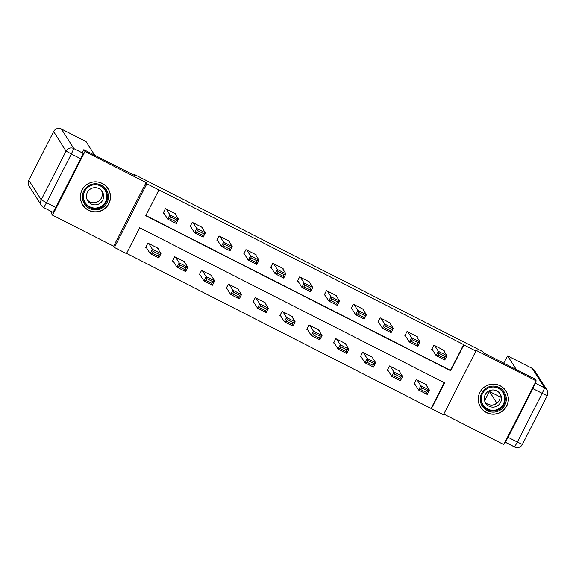 <?xml version="1.0" encoding="UTF-8"?>
<svg xmlns="http://www.w3.org/2000/svg" width="576" height="576" viewBox="0 0 576 576"><rect width="100%" height="100%" fill="white"/><g stroke="black" fill="none" stroke-linecap="round" stroke-linejoin="round"><path stroke-width="0.86" d="M107.654 188.064A15.07 15.055 -32.4 0 1 108.029 188.784A14.976 14.954 147.6 0 0 94.622 181.886A14.976 14.954 147.6 0 0 82.771 204.862A14.976 14.954 147.6 0 0 96.192 211.774A14.976 14.954 147.6 0 0 108.043 188.798L107.165 187.423M88.603 210.312A15.07 15.055 147.6 0 0 108.158 188.806A15.07 15.055 147.6 0 0 84.298 186.768A15.07 15.055 147.6 0 0 88.603 210.312M505.894 391.068A15.07 15.055 147.6 0 0 505.526 390.348M486.468 412.596A15.07 15.055 147.6 0 0 506.023 391.09A15.07 15.055 147.6 0 0 482.162 389.052A15.07 15.055 147.6 0 0 486.468 412.596M126.468 253.584L114.422 247.464L146.866 183.787L158.911 189.907L145.757 215.726L450.698 370.764L463.853 344.952L475.898 351.072L443.455 414.749L431.41 408.622L444.564 382.81L139.622 227.772L126.468 253.584M52.15 211.867L51.394 213.35L52.546 215.165L113.638 246.226L114.422 247.464M443.794 414.086L503.762 444.571L536.206 380.902L475.114 349.841L475.898 351.072M126.569 253.39L431.41 408.622M480.132 406.483A15.07 15.055 147.6 0 0 480.622 407.131M82.498 152.302L83.837 149.674L84.989 151.488L52.546 215.165M83.837 149.674L135.115 175.745L134.287 174.434L482.933 351.698L483.768 353.009L535.046 379.08L536.206 380.902M134.287 174.434L133.927 175.14M431.179 408.262L444.233 382.644M426.391 385.344L426.65 384.833L416.326 379.584L414.13 383.882L414.994 384.322M399.542 371.693L399.802 371.182L389.477 365.933L387.281 370.238L388.145 370.67M372.694 358.042L372.953 357.538L362.628 352.282L360.439 356.587L361.296 357.026M345.852 344.39L346.111 343.886L335.786 338.638L333.59 342.936L334.454 343.375M319.003 330.746L319.262 330.235L308.938 324.986L306.749 329.292L307.606 329.724M292.162 317.095L292.421 316.584L282.096 311.335L279.9 315.641L280.764 316.08M265.313 303.444L265.572 302.94L255.247 297.691L253.058 301.99L253.915 302.429M238.471 289.8L238.73 289.289L228.406 284.04L226.21 288.338L227.074 288.778M211.622 276.149L211.882 275.638L201.557 270.389L199.368 274.694L200.225 275.134M184.781 262.498L185.04 261.994L174.715 256.745L172.519 261.043L173.383 261.482M157.932 248.854L158.191 248.342L147.866 243.094L145.678 247.392L146.534 247.831M145.858 215.532L450.468 370.397L463.622 344.585L158.911 189.907M443.923 350.921L444.182 350.417L433.858 345.161L431.669 349.466L432.526 349.906M417.082 337.277L417.341 336.766L407.016 331.517L404.82 335.815L405.684 336.254M390.233 323.626L390.492 323.114L380.167 317.866L377.978 322.171L378.835 322.603M363.391 309.974L363.65 309.463L353.326 304.214L351.13 308.52L351.994 308.959M336.542 296.323L336.802 295.819L326.477 290.57L324.288 294.869L325.145 295.308M309.701 282.679L309.96 282.168L299.628 276.919L297.439 281.218L298.303 281.657M282.852 269.028L283.111 268.517L272.786 263.268L270.59 267.574L271.454 268.013M256.003 255.377L256.262 254.873L245.938 249.624L243.749 253.922L244.606 254.362M229.162 241.733L229.421 241.222L219.096 235.973L216.9 240.271L217.764 240.71M202.313 228.082L202.572 227.57L192.247 222.322L190.058 226.627L190.915 227.059M175.471 214.43L175.73 213.926L165.406 208.67L163.21 212.976L164.074 213.415M113.638 246.226L146.081 182.549L84.989 151.488M146.081 182.549L146.866 183.787M463.622 344.585L463.853 344.952M450.468 370.397L450.698 370.764M82.757 204.847A15.07 15.055 -32.4 0 1 82.267 204.199M443.326 349.978L446.962 355.702L444.766 360L436.162 355.63L438.358 351.324L446.962 355.702L445.075 356.429L439.049 353.369L438.17 355.09L444.197 358.15L445.075 356.429M431.928 348.955L436.162 355.63L438.17 355.09M434.722 345.6L438.358 351.324L439.049 353.369M444.766 360L444.197 358.15M414.389 383.378L418.63 390.046L420.818 385.74L417.182 380.023M425.786 384.394L429.422 390.118L427.234 394.423L418.63 390.046L420.638 389.506L426.658 392.566L427.536 390.845L421.51 387.785L420.638 389.506M421.51 387.785L420.818 385.74L429.422 390.118L427.536 390.845M426.658 392.566L427.234 394.423M492.588 386.1A13.039 13.025 -32.4 0 1 506.29 398.426A13.039 13.025 -32.4 0 1 493.956 412.128A13.039 13.025 -32.4 0 1 480.254 399.809A13.039 13.025 -32.4 0 1 492.588 386.1M493.877 411.127A12.074 12.06 147.6 0 0 503.438 392.602A12.074 12.06 147.6 0 0 492.617 387.029A12.074 12.06 147.6 0 0 483.055 405.554A12.074 12.06 147.6 0 0 493.877 411.127M499.428 392.94A8.597 8.59 -32.4 0 1 485.064 402.062M493.358 407.131A8.597 8.59 147.6 0 0 500.17 393.941A8.597 8.59 147.6 0 0 492.458 389.974A8.597 8.59 147.6 0 0 485.654 403.164A8.597 8.59 147.6 0 0 493.358 407.131M492.487 384.178A14.976 14.954 147.6 0 0 480.636 407.146A14.976 14.954 147.6 0 0 494.057 414.058A14.976 14.954 147.6 0 0 505.908 391.09A14.976 14.954 147.6 0 0 492.487 384.178M94.723 183.816A13.039 13.025 -32.4 0 1 108.425 196.135A13.039 13.025 -32.4 0 1 96.091 209.844A13.039 13.025 -32.4 0 1 82.39 197.525A13.039 13.025 -32.4 0 1 94.723 183.816M96.012 208.843A12.074 12.06 147.6 0 0 105.574 190.318A12.074 12.06 147.6 0 0 94.752 184.745A12.074 12.06 147.6 0 0 85.19 203.27A12.074 12.06 147.6 0 0 96.012 208.843M101.556 190.656A8.597 8.59 -32.4 0 1 87.199 199.778M95.494 204.84A8.597 8.59 147.6 0 0 102.298 191.65A8.597 8.59 147.6 0 0 94.594 187.682A8.597 8.59 147.6 0 0 87.79 200.873A8.597 8.59 147.6 0 0 95.494 204.84M505.699 390.766A15.07 15.055 147.6 0 0 505.418 390.204M516.319 369.562L507.629 355.882L503.69 363.139M532.879 388.613L508.068 437.314L517.356 442.037L542.174 393.336L532.879 388.613L535.176 382.918M495.698 403.992L496.361 402.343L489.478 391.514L500.162 396.943L489.478 391.507L484.574 400.651M480.046 406.325A15.07 15.055 147.6 0 0 480.427 406.822M535.37 383.227L544.666 387.958L532.238 368.402A5.796 5.789 147.6 0 1 534.499 370.454L546.926 390.01A5.796 5.789 147.6 0 1 547.2 395.741L522.382 444.442L517.356 442.037L514.591 446.983L505.102 441.943M514.591 446.983A5.796 5.796 0 0 0 522.382 444.449L522.382 444.442A5.796 5.789 147.6 0 1 514.598 446.99L505.303 442.26L508.068 437.314M82.181 204.041A15.07 15.055 147.6 0 0 82.562 204.538M55.822 207.382L80.64 158.681L71.345 153.95L46.526 202.658L55.822 207.382L53.057 212.328L43.762 207.605L46.526 202.658L41.227 199.814L66.046 151.106L53.618 131.558L28.8 180.259L41.227 199.814A5.796 5.789 147.6 0 0 43.762 207.598L53.057 212.328M94.709 155.196L86.011 141.523L61.409 129.017L73.836 148.572L83.131 153.295L82.138 151.733L82.649 151.999M107.834 188.474A15.07 15.055 147.6 0 0 107.554 187.92M83.131 153.295L80.64 158.681M416.477 336.326L420.113 342.05L417.924 346.349L409.32 341.978L411.509 337.673L420.113 342.05L418.226 342.778L412.207 339.718L411.329 341.438L417.348 344.498L418.226 342.778M405.079 335.311L409.32 341.978L411.329 341.438M407.873 331.956L411.509 337.673L412.207 339.718M417.924 346.349L417.348 344.498M389.635 322.675L393.271 328.399L391.075 332.705L382.471 328.327L384.667 324.029L393.271 328.399L391.378 329.126L385.358 326.066L384.48 327.787L390.506 330.847L391.378 329.126M378.238 321.66L382.471 328.327L384.48 327.787M381.031 318.305L384.667 324.029L385.358 326.066M391.075 332.705L390.506 330.847M387.54 369.727L391.781 376.394L393.977 372.096L390.334 366.372M398.945 370.742L402.581 376.466L400.385 380.772L391.781 376.394L393.79 375.854L399.816 378.922L400.687 377.201L394.668 374.134L393.79 375.854M394.668 374.134L393.977 372.096L402.581 376.466L400.687 377.201M399.816 378.922L400.385 380.772M360.698 356.076L364.939 362.75L367.128 358.445L363.492 352.721M372.096 357.098L375.732 362.822L373.543 367.121L364.939 362.75L366.941 362.21L372.967 365.27L373.846 363.55L367.819 360.482L366.941 362.21M367.819 360.482L367.128 358.445L375.732 362.822L373.846 363.55M372.967 365.27L373.543 367.121M362.786 309.031L366.422 314.748L364.234 319.054L355.63 314.676L357.818 310.378L366.422 314.748L364.536 315.482L358.51 312.415L357.638 314.136L363.658 317.203L364.536 315.482M351.389 308.009L355.63 314.676L357.638 314.136M354.182 304.654L357.818 310.378L358.51 312.415M364.234 319.054L363.658 317.203M335.945 295.38L339.581 301.104L337.385 305.402L328.781 301.032L330.977 296.726L339.581 301.104L337.687 301.831L331.668 298.771L330.79 300.492L336.816 303.552L337.687 301.831M324.547 294.365L328.781 301.032L330.79 300.492M327.341 291.002L330.977 296.726L331.668 298.771M337.385 305.402L336.816 303.552M309.096 281.729L312.732 287.453L310.543 291.758L301.939 287.381L304.128 283.075L312.732 287.453L310.846 288.18L304.819 285.12L303.948 286.841L309.967 289.901L310.846 288.18M297.698 280.714L301.939 287.381L303.948 286.841M300.492 277.358L304.128 283.075L304.819 285.12M310.543 291.758L309.967 289.901M333.85 342.432L338.09 349.099L340.279 344.794L336.643 339.07M345.247 343.447L348.883 349.171L346.694 353.47L338.09 349.099L340.099 348.559L346.118 351.619L346.997 349.898L340.978 346.838L340.099 348.559M340.978 346.838L340.279 344.794L348.883 349.171L346.997 349.898M346.118 351.619L346.694 353.47M307.008 328.781L311.242 335.448L313.438 331.15L309.802 325.426M318.406 329.796L322.042 335.52L319.846 339.826L311.242 335.448L313.25 334.908L319.277 337.968L320.155 336.247L314.129 333.187L313.25 334.908M314.129 333.187L313.438 331.15L322.042 335.52L320.155 336.247M319.277 337.968L319.846 339.826M280.159 315.13L284.4 321.797L286.589 317.498L282.953 311.774M291.557 316.152L295.193 321.869L293.004 326.174L284.4 321.797L286.409 321.257L292.428 324.324L293.306 322.603L287.287 319.536L286.409 321.257M287.287 319.536L286.589 317.498L295.193 321.869L293.306 322.603M292.428 324.324L293.004 326.174M282.247 268.085L285.89 273.802L283.694 278.107L275.09 273.73L277.286 269.431L285.89 273.802L283.997 274.536L277.978 271.469L277.099 273.19L283.126 276.257L283.997 274.536M270.85 267.062L275.09 273.73L277.099 273.19M273.643 263.707L277.286 269.431L277.978 271.469M283.694 278.107L283.126 276.257M253.318 301.486L257.551 308.153L259.747 303.847L256.111 298.123M264.715 302.501L268.351 308.225L266.155 312.523L257.551 308.153L259.56 307.613L265.586 310.673L266.465 308.952L260.438 305.892L259.56 307.613M260.438 305.892L259.747 303.847L268.351 308.225L266.465 308.952M265.586 310.673L266.155 312.523M255.406 254.434L259.042 260.158L256.853 264.456L248.242 260.086L250.438 255.78L259.042 260.158L257.155 260.885L251.129 257.825L250.25 259.546L256.277 262.606L257.155 260.885M244.008 253.411L248.242 260.086L250.25 259.546M246.802 250.056L250.438 255.78L251.129 257.825M256.853 264.456L256.277 262.606M226.469 287.834L230.71 294.502L232.898 290.196L229.262 284.479M237.866 288.85L241.502 294.574L239.314 298.879L230.71 294.502L232.718 293.962L238.738 297.022L239.616 295.301L233.59 292.241L232.718 293.962M233.59 292.241L232.898 290.196L241.502 294.574L239.616 295.301M238.738 297.022L239.314 298.879M228.557 240.782L232.193 246.506L230.004 250.812L221.4 246.434L223.589 242.129L232.193 246.506L230.306 247.234L224.287 244.174L223.409 245.894L229.428 248.954L230.306 247.234M217.159 239.767L221.4 246.434L223.409 245.894M219.953 236.412L223.589 242.129L224.287 244.174M230.004 250.812L229.428 248.954M199.627 274.183L203.861 280.85L206.057 276.552L202.421 270.828M211.025 275.206L214.661 280.922L212.465 285.228L203.861 280.85L205.87 280.31L211.896 283.378L212.767 281.657L206.748 278.59L205.87 280.31M206.748 278.59L206.057 276.552L214.661 280.922L212.767 281.657M211.896 283.378L212.465 285.228M201.715 227.131L205.351 232.855L203.155 237.161L194.551 232.783L196.747 228.485L205.351 232.855L203.465 233.59L197.438 230.522L196.56 232.243L202.586 235.31L203.465 233.59M190.318 226.116L194.551 232.783L196.56 232.243M193.111 222.761L196.747 228.485L197.438 230.522M203.155 237.161L202.586 235.31M172.778 260.532L177.019 267.206L179.208 262.901L175.572 257.177M184.176 261.554L187.812 267.278L185.623 271.577L177.019 267.206L179.028 266.666L185.047 269.726L185.926 268.006L179.899 264.946L179.028 266.666M179.899 264.946L179.208 262.901L187.812 267.278L185.926 268.006M185.047 269.726L185.623 271.577M174.866 213.487L178.502 219.211L176.314 223.51L167.71 219.139L169.898 214.834L178.502 219.211L176.616 219.938L170.597 216.878L169.718 218.599L175.738 221.659L176.616 219.938M163.469 212.465L167.71 219.139L169.718 218.599M166.262 209.11L169.898 214.834L170.597 216.878M176.314 223.51L175.738 221.659M145.937 246.888L150.17 253.555L152.366 249.25L148.73 243.533M157.334 247.903L160.97 253.627L158.774 257.926L150.17 253.555L152.179 253.015L158.206 256.075L159.077 254.354L153.058 251.294L152.179 253.015M153.058 251.294L152.366 249.25L160.97 253.627L159.077 254.354M158.206 256.075L158.774 257.926M503.316 392.414A12.074 12.06 -32.4 0 1 493.639 410.753A12.074 12.06 -32.4 0 1 482.94 405.367M482.047 394.582A11.678 11.664 147.6 0 0 493.596 410.321A11.678 11.664 147.6 0 0 504.655 398.822A11.678 11.664 147.6 0 0 493.934 387.036M105.451 190.13A12.074 12.06 -32.4 0 1 95.774 208.462A12.074 12.06 -32.4 0 1 85.075 203.083M84.182 192.298A11.678 11.664 147.6 0 0 95.731 208.037A11.678 11.664 147.6 0 0 106.79 196.538A11.678 11.664 147.6 0 0 96.07 184.745M532.238 368.402L507.629 355.889L532.238 368.402A5.796 5.796 0 0 1 534.499 370.454M496.361 402.343L497.333 402.833M544.666 387.958L542.174 393.336L547.2 395.748A5.796 5.796 0 0 0 546.926 390.01A5.796 5.789 147.6 0 0 544.666 387.958M28.8 180.252A5.796 5.796 0 0 0 29.074 185.99A5.796 5.789 147.6 0 1 28.8 180.259L53.618 131.558A5.796 5.789 147.6 0 1 61.409 129.017L86.011 141.523M73.836 148.572A5.796 5.789 147.6 0 0 66.046 151.106L71.345 153.95L73.836 148.572M480.636 407.146L479.758 405.77M505.908 391.09L505.03 389.707M82.771 204.862L81.893 203.486M547.2 395.748L522.382 444.449M61.409 129.017A5.796 5.796 0 0 0 53.618 131.551M29.074 185.99L41.501 205.546A5.796 5.796 0 0 0 43.762 207.605"/></g></svg>
